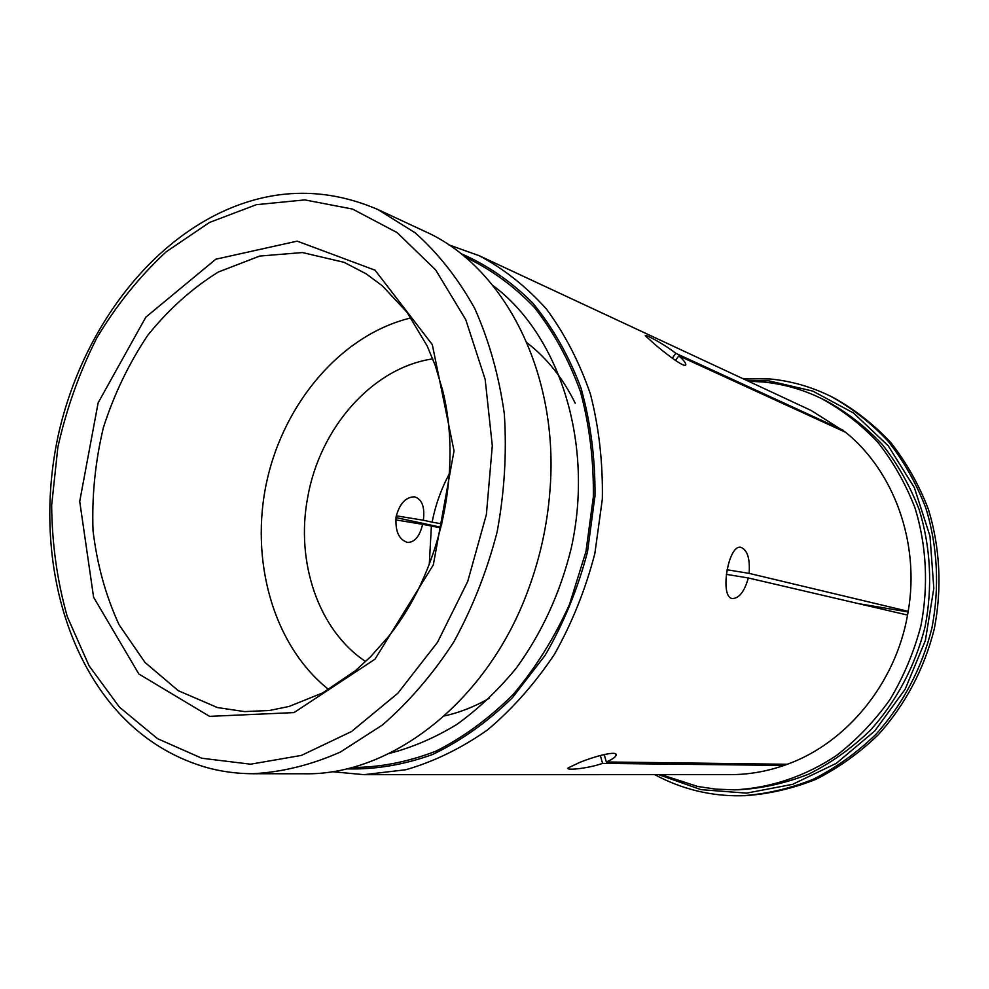 <?xml version="1.0" encoding="UTF-8"?>
<svg xmlns="http://www.w3.org/2000/svg" width="989" height="989" viewBox="0 0 989 989"><rect width="100%" height="100%" fill="white"/><g stroke="black" fill="none" stroke-linecap="round" stroke-linejoin="round"><path stroke-width="1.48" d="M858.44 603.624L908.112 611.931M658.625 774.647L701.016 789.655L746.559 793.129L792.634 784.326L836.36 763.298L874.783 730.958L905.195 689.148L925.37 640.513L933.814 588.356L930.006 536.223L914.368 487.664L888.209 445.767L853.532 413.019L812.834 391.1L768.75 380.827L746.052 380.122M821.216 398.406L825.79 400.632C846.473 411.906 865.227 426.42 882.04 444.185C897.406 463.606 909.756 485.339 919.09 509.384C930.661 546.633 932.788 587.132 925.074 626.742C915.332 665.906 896.294 701.72 870.073 730.587C851.455 748.438 831.081 762.915 808.94 774.028C786.193 783.028 763.075 788.258 739.562 789.729L734.481 789.828C769.838 788.184 805.034 776.538 836.595 755.435C856.795 739.747 874.61 721.105 890.001 699.532C903.686 676.575 913.997 652.011 920.907 625.814C928.671 585.958 926.545 545.211 914.936 507.753C905.565 483.559 893.154 461.702 877.725 442.17C860.838 424.318 841.998 409.73 821.216 398.406C802.672 389.443 783.375 383.979 763.335 382.014L748.401 381.21M661.208 774.647L697.826 786.502L715.987 789.148L734.481 789.828M479.072 255.657L811.091 410.447L845.682 432.329C893.957 471.333 920.03 542.714 908.211 611.338L907.556 615.071C895.465 683.646 846.473 742.962 787.306 764.274L784.092 765.437C766.364 771.556 748.463 774.634 730.389 774.634L364.051 774.671L405.947 769.714C434.097 761.567 461.27 748.327 487.466 729.969C512.586 708.829 534.938 683.56 554.545 654.162C572.112 622.835 585.537 589.296 594.846 553.556L602.326 499.21C602.969 462.778 599.025 427.829 590.507 394.351C579.542 362.394 564.843 333.961 546.423 309.025C526.259 286.563 503.809 268.761 479.072 255.657L448.635 244.79M346.298 768.861C374.88 769.714 403.636 764.93 432.564 754.508C461.035 740.835 487.651 721.883 512.426 697.69L545.087 655.361C563.668 623.342 577.811 588.863 587.491 551.936L594.995 495.773C595.279 458.154 590.618 422.266 581.025 388.108C568.799 355.706 552.678 327.297 532.651 302.869C510.831 281.197 486.798 264.718 460.528 253.419M365.67 661.554C318.31 630.265 295.39 561.678 307.703 497.393C319.768 428.002 372.26 367.747 432.749 358.871M396.268 515.813L423.366 520.239C424.961 506.875 422.006 499.062 414.465 496.824C405.836 496.948 399.729 503.5 396.144 516.481C394.994 530.883 398.728 539.524 407.369 542.405C414.614 542.479 419.695 536.446 422.624 524.318L395.711 519.88M440.698 527.866L422.624 524.318M431.377 526.185L429.275 564.472M449.179 474.102C441.119 489.172 435.432 505.181 432.106 522.143L441.86 523.898M423.366 520.239L432.106 522.143M654.78 774.647C668.144 781.891 682.262 787.331 697.146 790.953C711.857 794.501 726.927 796.096 742.368 795.737C766.413 794.068 790.05 788.579 813.279 779.258C835.89 767.785 856.684 752.901 875.685 734.58C902.463 704.972 921.896 668.317 931.848 628.25C939.748 587.713 937.621 546.274 925.865 508.148C916.383 483.51 903.822 461.22 888.184 441.279C871.062 423.008 851.949 408.049 830.871 396.379C811.425 386.81 791.175 381.012 770.122 378.972L742.566 378.503M830.871 396.379L833.566 397.714C854.595 409.359 873.646 424.281 890.718 442.479C906.332 462.358 918.855 484.573 928.325 509.125C940.044 547.127 942.171 588.406 934.308 628.794C924.381 668.712 905.009 705.231 878.319 734.716C859.379 752.975 838.635 767.81 816.098 779.245C792.931 788.53 769.355 794.006 745.372 795.663L742.368 795.737M331.884 771.667L364.051 774.671M784.092 765.437L602.598 763.384C586.489 768.96 564.979 770.592 568.106 767.921L579.777 762.383C595.848 755.868 618.582 750.058 616.036 755.435C615.245 757.327 612.006 759.515 606.331 761.963L787.306 764.274M907.556 615.071L748.339 577.972C744.445 591.521 739.154 598.37 732.49 598.53C719.337 597.888 728.127 544.568 740.6 547.288C747.264 549.525 750.107 558.229 749.155 573.385L908.211 611.338M845.682 432.329L678.837 355.83C683.176 359.724 685.488 362.53 685.785 364.249C686.922 369.589 667.6 355.372 654.607 344.135L645.52 335.963C642.899 333.046 662.469 342.862 675.821 353.32L843.061 430.203M440.847 527.236L395.959 517.593M444.333 715.949C459.774 712.525 474.819 706.603 489.481 698.185M575.19 403.178C562.926 378.181 546.868 358.055 527.026 342.8M411.065 317.877C341.984 334.393 284.424 401.93 266.906 480.889C249.426 559.861 273.063 645.384 328.694 689.543M424.677 231.302C504.106 266.264 560.083 373.743 549.822 492.201C547.127 525.864 539.883 558.513 528.114 590.161C487.367 701.869 391.224 775.636 304.464 773.769L252.751 773.732C281.939 772.199 311.152 764.979 340.364 752.06L382.409 724.999C409.013 701.893 432.786 674.251 453.728 642.046C472.532 607.741 487.008 571.024 497.133 531.909C504.477 492.176 506.875 452.789 504.316 413.748C498.951 375.709 489.073 340.612 474.72 308.432C458.092 278.552 438.263 253.357 415.219 232.848L377.786 209.47L424.677 231.302M727.063 569.775L749.155 573.385M748.339 577.972L726.346 574.349M678.837 355.83L675.438 360.466M672.26 358.203L675.821 353.32M602.598 763.384L600.323 755.497M604.18 754.52L606.331 761.963M304.822 199.902L256.349 204.686L209.483 222.463L166.214 251.787C139.634 276.388 116.504 305.094 96.823 337.879C79.429 372.396 66.448 408.828 57.869 447.176L51.663 505.181C51.984 543.938 57.214 581.136 67.339 616.79L89.072 665.782L119.446 707.16L157.498 738.659L201.843 758.242L250.6 764.2L301.398 755.411L351.478 731.551L397.85 693.264L437.497 642.306L467.71 581.483L486.39 514.527L492.299 445.693L485.166 379.38L465.757 319.67L435.654 269.923L397.071 232.576L352.579 209.075L304.822 199.902M209.569 716.357L138.843 673.991L93.596 597.208L79.713 501.398L98.146 402.795L145.816 317.172L215.825 259.205L297.207 241.143L375.066 270.195L432.304 344.617L454.025 450.86L433.33 564.855L375.004 659.169L294.017 712.599L209.569 716.357M464.879 256.955C490.247 268.81 513.39 285.598 534.295 307.319C553.457 331.649 568.823 359.736 580.407 391.57C589.456 425.047 593.771 460.132 593.351 496.824L585.945 551.59L569.528 604.353C554.409 637.794 535.667 667.773 513.328 694.29C489.382 718.249 463.581 737.213 435.939 751.17C407.814 762.024 379.751 767.464 351.738 767.501M217.493 707.568L178.317 690.718L145 662.432L119.076 624.751C105.712 595.774 97.033 564.373 93.028 530.549C91.779 496.095 95.228 461.789 103.375 427.631C114.094 394.29 128.854 363.544 147.67 335.432C168.489 309.458 192.039 288.331 218.309 272.037L259.699 256.064L302.436 252.554L344.098 262.332L366.177 273.842L382.335 285.833L407.085 312.351L427.236 346.088L435.172 365.287L442.565 390.049C462.988 470.591 440.278 573.064 387.75 637.435L370.578 656.745L355.274 670.802L322.76 692.869L289.122 706.443L269.416 710.498L244.53 711.598L217.493 707.568M492.819 285.425C559.589 334.912 594.55 443.591 571.209 548.326C560.182 593.128 541.774 633.183 515.986 668.49C497.962 690.347 478.256 709.002 456.856 724.43C434.839 737.831 412.24 747.511 389.097 753.494M252.751 773.732C236.186 773.682 220.176 771.432 204.698 766.97C169.515 756.313 139.585 736.83 114.909 708.507C56.521 640.897 36.618 534.097 58.388 434.678C80.653 335.37 143.813 246.978 225.307 210.36C275.943 187.91 326.766 187.613 377.786 209.47M685.785 364.249L685.056 365.238M616.036 755.423L615.603 753.939"/></g></svg>
